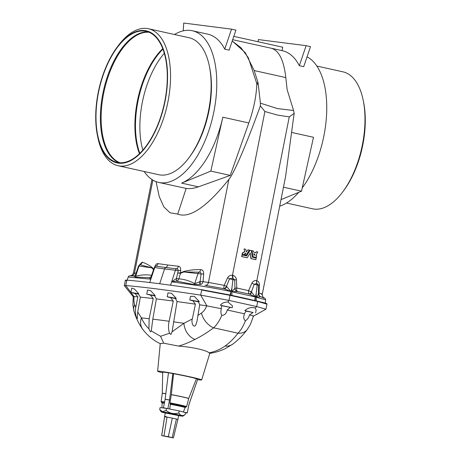 <?xml version="1.0" encoding="UTF-8"?>
<svg xmlns="http://www.w3.org/2000/svg" width="461" height="461" viewBox="0 0 461 461"><rect width="100%" height="100%" fill="white"/><g stroke="black" fill="none" stroke-linecap="round" stroke-linejoin="round"><path stroke-width="0.69" d="M164.831 101.097A67.11 33.353 -77.5 0 0 146.16 31.342A67.11 33.353 -77.5 0 0 98.452 92.632A67.11 33.353 -77.5 0 0 117.123 162.387A67.11 33.353 -77.5 0 0 164.831 101.097M148.321 31.976A67.11 33.353 -77.5 0 0 102.843 93.6A67.11 33.353 -77.5 0 0 119.353 162.721M149.059 32.27A66.972 33.284 -77.5 0 0 103.575 93.756A66.972 33.284 -77.5 0 0 120.142 162.773M162.745 48.653A66.972 33.284 -77.5 0 0 137.343 101.241A66.972 33.284 -77.5 0 0 139.47 153.703M162.929 49.131A67.11 33.353 -77.5 0 0 137.937 101.38A67.11 33.353 -77.5 0 0 139.839 153.346M164.306 53.303A67.11 33.353 -77.5 0 0 142.328 102.348A67.11 33.353 -77.5 0 0 142.847 150.148M168.34 436.694L161.678 435.61L173.394 437.933L168.34 436.694L172.305 418.104L167.038 417.119L165.522 416.404L164.514 416.83L165.28 412.952L178.689 415.609L177.883 419.504M165.269 413.01L173.849 414.381L178.684 415.666M165.13 412.929L165.078 412.601L166.029 412.641L173.941 414.076L179.012 415.361L178.845 415.643M316.845 66.05L342.892 71.818A70.147 34.863 102.5 0 1 363.222 100.354A70.147 34.863 102.5 0 1 362.409 144.737A70.147 34.863 102.5 0 1 343.024 191.517A70.147 34.863 102.5 0 1 312.546 208.798L286.494 203.024M363.222 100.354L363.585 102.152A67.629 33.613 102.5 0 1 362.801 144.938A67.629 33.613 102.5 0 1 344.113 190.041L343.024 191.517M97.415 135.384L97.778 137.182A70.147 34.863 -77.5 0 0 118.108 165.718L158.699 174.713A70.147 34.863 -77.5 0 0 189.183 157.431A70.147 34.863 -77.5 0 0 208.568 110.652A70.147 34.863 -77.5 0 0 209.38 66.269A70.147 34.863 -77.5 0 0 189.05 37.733L148.454 28.738A70.147 34.863 -77.5 0 0 117.976 46.019L116.887 47.495A67.629 33.613 -77.5 0 0 98.199 92.598A67.629 33.613 -77.5 0 0 97.415 135.384A67.629 33.613 -77.5 0 0 130.469 160.756A67.629 33.613 -77.5 0 0 165.084 101.132A67.629 33.613 -77.5 0 0 156.412 37.082A67.629 33.613 -77.5 0 0 116.887 47.495M118.108 165.718A70.147 34.863 -77.5 0 0 167.971 101.656A70.147 34.863 -77.5 0 0 148.454 28.738M189.183 157.431L190.266 155.956A67.629 33.613 -77.5 0 0 208.96 110.853A67.629 33.613 -77.5 0 0 209.743 68.067L209.38 66.269M165.159 412.958A11.058 0.438 11.2 0 1 161.206 411.846A11.058 0.438 11.2 0 1 162.681 411.898A11.058 0.438 11.2 0 1 175.128 414.157A11.058 0.438 11.2 0 1 182.884 416.139A11.058 0.438 11.2 0 1 181.415 416.053A11.058 0.438 11.2 0 1 178.805 415.661M159.708 409.599L162.572 411.708L166.116 410.417L166.513 408.388L160.111 407.57L159.708 409.599L161.206 411.846M222.029 305.764L230.275 307.383L227.204 309.999L244.457 313.82C243.258 317.168 243.587 319.473 245.448 320.723C247.494 319.433 248.842 317.502 249.493 314.944L253.101 312.5L246.018 311.106M192.346 318.931C191.165 321.674 192.871 328.065 195.585 325.466L196.951 321.507L199.717 304.807L198.276 301.482A394.432 15.524 11.2 0 1 199.365 301.644L194.363 296.377L190.497 296.348L189.782 299.95L191.713 300.52A394.432 15.524 11.2 0 1 192.767 300.67L195.412 304.174L192.346 318.931L183.939 323.299A14.844 10.897 -115.6 0 0 194.997 339.405C188.895 342.517 183.409 344.742 178.534 346.078L163.684 343.197L160.566 336.276L151.271 330.94L152.798 319.162L156.394 298.907L154.406 295.495A394.432 15.524 -168.8 0 1 155.207 295.593L150.678 290.741L147.549 289.992L146.731 294.141L155.207 295.593M172.074 331.839L177.041 301.569L175.318 298.198A394.432 15.524 11.2 0 1 176.269 298.33L171.486 293.265L167.983 292.868L167.216 296.757L169.596 297.426A394.432 15.524 11.2 0 1 170.512 297.547L173.273 301.062A391.014 15.392 -168.8 0 0 164.514 299.915A391.014 15.392 -168.8 0 0 156.394 298.907M173.486 321.836A390.836 15.386 11.2 0 1 183.939 323.299L172.08 331.793L170.887 334.49L169.504 333.268L160.566 336.276M245.448 320.723C243.402 326.002 240.93 330.168 238.026 333.222A14.844 11.248 37.3 0 0 247.24 329.563L250.45 324.29L253.487 316.062L265.951 309.204L256.702 306.559L255.158 308.017C251.516 306.917 248.064 307.781 244.808 310.599L246.232 310.916L244.514 313.388M137.851 296.913L134.94 293.398A394.432 15.524 -168.8 0 0 134.335 293.346L130.884 292.435L131.748 288.073L134.543 289.122L138.807 293.766A394.432 15.524 -168.8 0 0 138.162 293.703L140.363 297.149L137.706 311.959L137.245 318.735L136.686 317.952C135.448 314.886 135.125 311.434 135.718 307.585L137.851 296.913A391.014 15.392 -168.8 0 0 134.093 296.584L133.212 296.665L132.947 305.476L134.122 311.763A14.844 11.9 -17.5 0 1 134.6 304.519C133.955 302.56 133.788 299.915 134.093 296.584M140.363 297.149A391.014 15.392 -168.8 0 1 153.248 298.538L149.168 318.735L148.932 328.837L150.401 331.874L151.271 330.94M126.758 280.472L125.311 280.524L125.38 280.19L126.821 280.138L125.749 285.549A401.842 15.818 11.2 0 1 157.109 288.978A401.842 15.818 11.2 0 1 200.673 295.109L228.979 300.416L256.702 306.559L257.705 301.488L229.981 295.34L228.979 300.416L227.93 301.984L232.54 305.977L232.194 307.706L220.398 305.286C221.827 303.165 224.34 302.064 227.93 301.984M153.248 298.538L150.401 295.017A394.432 15.524 -168.8 0 0 149.641 294.931L146.731 294.141M162.704 372.793A22.439 0.882 11.2 0 1 157.639 371.214A22.439 0.882 11.2 0 1 160.641 371.359A22.439 0.882 11.2 0 1 185.524 375.865A22.439 0.882 11.2 0 1 201.664 379.933A22.439 0.882 11.2 0 1 198.662 379.783A22.439 0.882 11.2 0 1 197.631 379.645M157.639 371.214L160.249 343.566L163.684 343.197M302.232 187.927A77.673 38.603 -77.5 0 0 323.899 135.851A77.673 38.603 -77.5 0 0 307.043 56.841M258.177 41.761L258.316 39.577L306.116 45.674L310.501 46.647L303.718 66.655L299.333 65.687A77.673 38.603 -77.5 0 0 282.403 50.71L271.35 48.261M231.9 295.484L231.895 288.246L230.016 295.075L231.007 291.559C217.119 288.546 203.629 286.333 196.351 285.33L171.659 281.821L176.459 278.432L178.223 270.561C178.107 269.287 177.56 268.7 176.586 268.792L165.776 267.518A3.452 2.991 97.3 0 0 167.66 264.977L178.395 266.251C179.98 266.389 180.747 267.806 180.7 270.503L180.482 272.883L183.83 271.46C189.264 270.083 194.87 269.478 200.656 269.656C202.615 269.645 203.618 271.068 203.676 273.932L203.042 281.654L208.447 282.472L228.858 179.404C233.854 173.751 246.923 143.25 260.373 105.857L260.396 103.155L277.366 108.566L293.594 110.507L287.151 89.716L285.797 77.569C283.809 59.936 278.853 50.134 270.918 48.169M264.101 297.829L263.928 297.731C263.116 297.892 262.574 296.705 262.292 294.158L285.561 176.644L294.164 113.343L289.26 116.91L277.274 115.025L264.896 111.51L232.465 275.298L232.851 275.338C234.903 275.978 236.107 277.418 236.458 279.66L236.787 288.01L248.577 290.62A3.452 1.856 -77.4 0 0 249.297 294.072L237.179 291.502L231.9 291.755L234.949 288.24L234.73 279.948L232.92 279.764L231.895 288.246M294.164 113.343L293.594 110.507M228.858 179.404C206.62 207.162 189.58 218.721 177.739 214.083L186.163 188.422L158.711 182.423A77.673 38.603 -77.5 0 0 213.927 111.487A77.673 38.603 -77.5 0 0 192.318 30.749A77.673 38.603 -77.5 0 0 174.506 34.512M186.163 188.422C189.984 188.912 194.058 188.388 198.386 186.843L230.27 175.416L250.058 119.491C253.988 107.448 256.241 95.882 256.812 84.795L256.748 83.476L257.901 82.173L258.148 83.291L256.812 84.795M144.155 171.486A77.673 38.603 -77.5 0 0 158.711 182.423M222.824 117.198A77.673 38.603 102.5 0 1 181.605 183.126L210.833 171.112L222.824 117.198L248.871 122.966M180.7 270.503A3.452 0.663 5.2 0 1 178.223 270.561L164.542 268.97L159.69 283.757M232.914 279.804L229.543 278.772L226.484 286.339L231.013 291.565L230.016 295.075M230.984 291.652A3.452 0.887 20.8 0 1 230.978 291.652A5.526 1.181 14.3 0 1 231.013 291.663L230.535 295.109M171.659 281.821L170.524 285.319L171.659 281.821L176.361 281.141A3.452 0.323 86.3 0 0 176.459 278.432A3.452 0.576 16.1 0 0 178.856 278.842C184.59 279.297 189.869 280.922 194.692 283.717L200.097 281.608L201.1 273.961L197.994 273.609L194.692 283.717A3.452 2.875 139.2 0 1 194.075 284.541L176.361 281.141A3.452 2.95 -80.8 0 0 178.856 278.842L180.435 273.356A3.452 0.588 16 0 1 177.877 272.918A3.452 0.645 5.4 0 0 180.482 272.883A3.452 2.714 -109.5 0 1 180.435 273.356L183.812 271.938L199.14 272.186A2.414 2.063 96.7 0 0 197.994 273.609L183.812 271.938A3.452 2.593 -115.8 0 0 183.83 271.46M254.495 300.486L256.178 293.628L256.178 300.872M258.402 293.542C258.425 294.418 257.676 295.61 256.155 297.138L256.16 297.23A5.526 0.449 -179.1 0 0 256.132 297.23L255.74 300.681M256.16 297.23L265.594 299.788L265.392 303.453M136.058 273.16L133.419 273.096L132.134 275.154L130.555 275.793L134.312 276.035L130.129 275.811C129.328 275.69 128.694 276.104 128.221 277.044L150.868 279.17L149.71 282.662L150.868 279.17L151.162 276.531L150.009 277.568A3.452 3.077 -107.5 0 1 149.312 277.689L150.868 279.17M154.625 267.547L164.542 268.97A2.414 2.098 -82.7 0 1 165.776 267.518L155.974 266.164A2.414 2.161 98.6 0 0 154.712 267.605L149.756 282.518M232.235 41L240.988 47.788L248.272 57.608L256.748 83.476M224.749 49.16L229.134 50.134L235.923 30.121L231.531 29.152L224.749 49.16A77.673 38.603 -77.5 0 0 207.819 34.183L192.318 30.749M204.92 285.25L224.265 288.747L204.92 285.25M231.013 291.565A3.452 0.887 20.7 0 1 231.007 291.559L224.265 288.747A3.452 2.057 -67.7 0 0 226.783 286.54M199.711 281.671L199.838 284.489L194.075 284.541M251.729 292.084A3.452 1.112 -67.1 0 1 249.833 294.308L255.365 296.953L251.412 291.888A3.452 1.331 -66.3 0 1 249.297 294.072L237.179 291.502A3.452 3.336 -119 0 1 234.874 288.35M260.396 103.155L258.148 83.291M156.072 181.634L159.212 196.542L163.874 206.931L170.057 212.78L177.739 214.083M153.991 269.501L152.049 267.403C148.667 264.902 145.376 263.162 142.178 262.194L139.614 264.712M167.66 264.977L157.904 263.64C156.625 263.41 155.536 264.591 154.648 267.178M256.385 257.405L256.299 257.469A147.238 5.797 -168.8 0 0 252.859 256.702L252.04 250.698A147.238 5.797 -168.8 0 1 253.4 251.003L253.671 252.248A147.238 5.797 -168.8 0 1 255.728 252.709L256.443 251.683A147.238 5.797 -168.8 0 1 257.768 251.983L255.82 255.665A147.238 5.797 -168.8 0 1 256.621 255.849L256.385 257.405L256.022 257.434A146.719 5.774 -168.8 0 0 252.593 256.668L251.781 250.669M255.452 252.674L256.443 251.683M242.855 252.818L244.733 251.51L244.025 248.957L244.733 251.51M246.439 251.89L248.024 249.81L246.439 251.89M248.024 249.81A147.238 5.797 -168.8 0 1 249.413 250.116L246.099 255.227A146.719 5.774 -168.8 0 0 244.705 254.921L245.488 253.072M246.422 255.221L246.341 255.256A147.238 5.797 -168.8 0 0 244.947 254.95L245.828 253.124L243.489 254.656A146.719 5.774 -168.8 0 0 242.117 254.351L242.44 252.732M242.227 254.979A147.238 5.797 -168.8 0 1 246.577 255.936L250.127 250.277A147.238 5.797 -168.8 0 1 251.331 250.542L252.398 257.226A147.238 5.797 -168.8 0 1 256.183 258.068L255.941 259.629L255.578 259.658A146.719 5.774 -168.8 0 0 250.888 258.609L250.277 253.049L247.205 257.768A147.238 5.797 -168.8 0 0 241.904 256.604L241.91 255.019L242.227 254.979L241.622 256.477M247.286 257.734L246.958 257.739A146.719 5.774 -168.8 0 0 241.673 256.575M246.33 255.901L250.127 250.277M261.249 294.17C263.168 294.337 262.413 293.957 258.978 293.029L259.41 284.812C259.364 282.679 258.506 281.308 256.829 280.697L256.5 280.582C254.581 280.34 253.06 281.175 251.925 283.089L248.577 290.62A3.452 0.588 23.3 0 0 251.412 291.888L254.213 284.264L258.54 285.198L258.517 287.843M232.24 40.966L245.31 52.715L254.178 70.562L257.901 82.173M260.373 105.857L264.896 111.51M205.865 285.301A3.452 2.616 99.6 0 0 208.447 282.472L224.184 285.319L227.601 277.764C228.765 275.903 230.391 275.079 232.465 275.298A3.452 1.418 95.1 0 0 232.811 278.185L229.543 278.772A3.452 0.317 28.3 0 1 227.601 277.764M230.27 175.416L210.833 171.112M223.775 288.534A3.452 0.294 101.3 0 1 224.184 285.319L226.484 286.339A3.452 2.265 -66.3 0 1 223.775 288.534M203.676 273.932A3.452 0.628 4.3 0 1 201.1 273.961C200.898 272.624 200.247 272.03 199.14 272.186A3.452 2.68 -90.1 0 0 200.656 269.656M236.458 279.66A3.452 0.305 176.3 0 0 234.73 279.948L232.845 278.19L232.92 279.764M232.851 275.338L232.811 278.185M234.949 288.24A3.452 3.371 -132.7 0 0 237.3 291.415A3.452 1.573 -77.6 0 1 236.787 288.01L234.949 288.24M203.042 281.654A3.452 0.588 4.9 0 1 200.097 281.608A3.452 0.369 88.9 0 0 200.466 284.477A3.452 2.662 -81.5 0 0 203.042 281.654M183.248 30.852L183.732 23.05L231.531 29.152M282.028 50.624L282.708 47.201L233.802 36.361M279.718 206.153A77.673 38.603 -77.5 0 0 298.688 192.358M257.163 285.175L256.178 293.628M263.928 297.731L260.39 296.648C264.349 297.72 265.213 298.152 262.983 297.956M256.155 297.138L260.488 296.775A3.452 3.394 152.8 0 1 258.771 295.201L259.117 295.72A3.452 3.354 140 0 0 260.39 296.648A3.452 2.818 104.5 0 1 258.978 293.029A3.452 0.542 -176.8 0 0 258.431 293.179M283.469 187.206L301.506 191.2L313.497 137.286L292.049 132.532M281.014 199.619L301.506 191.2M251.925 283.089A3.452 0.674 25.3 0 0 254.213 284.264L256.852 283.509L257.163 285.14M256.5 280.582L256.852 283.509L258.54 285.198A3.452 0.645 179.7 0 1 259.41 284.812M256.881 283.521A3.452 1.971 110.7 0 1 256.829 280.697L289.26 116.91M258.408 293.87A3.452 3.394 152.8 0 0 258.771 295.201L258.425 293.715L258.517 287.791M306.116 45.674L299.333 65.687M151.819 275.39C146.759 274.468 141.371 274.733 135.655 276.185L135.367 275.148L134.226 276.058A3.452 2.899 -97.3 0 1 133.955 276.081L135.413 277.055L149.312 277.689A3.452 3.031 -84.8 0 0 151.104 276.669M135.367 275.148L138.548 266.009L139.718 264.649L151.842 267.858L153.801 269.956M139.015 266.037L151.842 267.858A3.452 2.956 -38.7 0 0 152.049 267.403M151.162 276.531L154.297 267.536L155.403 266.216L155.974 266.164A3.452 3.083 -81.6 0 0 157.904 263.64M142.178 262.194A3.452 3.215 -69.8 0 1 140.179 264.66A2.414 2.126 97.9 0 0 138.997 266.078L135.655 276.185A3.452 2.674 61.4 0 1 135.413 277.055M255.941 259.629L255.861 259.693A147.238 5.797 -168.8 0 0 251.147 258.644L250.144 253.02M243.817 254.616L243.725 254.679A147.238 5.797 -168.8 0 0 242.348 254.38L242.67 252.755A147.238 5.797 -168.8 0 1 243.085 252.847L244.975 251.539M246.554 251.908L245.667 249.292A147.238 5.797 -168.8 0 0 244.255 248.986M253.878 253.982L253.965 253.884A147.238 5.797 -168.8 0 1 254.847 254.08L254.195 255.365L253.694 253.85M254.847 254.08L254.069 255.336M254.576 254.046A146.719 5.774 -168.8 0 0 253.907 253.896M126.821 280.138A401.842 15.818 11.2 0 1 201.745 289.698L230.051 295.005L244.347 298.129L264.677 302.883L267.023 303.787L266.954 304.127L257.705 301.488L257.774 301.148M166.116 410.417C169.873 413.465 174.108 414.306 178.822 412.929C180.464 415.713 182.568 416.277 185.126 414.629L185.529 412.601L179.225 410.901L166.513 408.388M169.798 409.063L170.305 404.262L169.919 402.897L171.325 394.61L173.555 373.715A17.264 0.68 11.2 0 1 196.409 378.781L197.786 379.051L188.998 404.291A0.692 0.692 6.8 0 0 188.975 404.378L187.201 413.033L185.506 412.699M187.224 412.831L184.072 412.209M173.555 373.715L168.461 372.765L165.13 399.214A0.692 0.346 -80.1 0 1 165.113 399.301L163.476 407.778L169.446 408.965M163.476 407.778L165.038 408.198M197.786 379.051L188.975 404.499A0.692 0.692 6.8 0 0 188.947 404.585L187.201 413.033M165.827 393.671A13.594 0.536 11.2 0 0 162.278 393.337L162.716 372.223A17.264 0.68 11.2 0 1 168.449 372.834M183.363 412.065L185.143 407.547L186.642 406.602L188.687 398.54L196.409 378.781M227.204 309.999C226.426 313.44 224.616 315.266 221.781 315.48C219.551 320.718 216.826 324.826 213.604 327.811A130.181 5.123 -168.8 0 1 238.026 333.222C233.963 338.455 229.636 342.736 225.037 346.067C220.185 349.45 214.861 351.708 209.064 352.844L209.79 353.362L201.664 379.933M209.064 352.844C206.597 350.251 191.632 346.937 178.534 346.078M154.694 295.881L150.401 295.017M130.884 292.435L138.807 293.766M138.473 294.106L134.94 293.398M130.889 292.418L125.749 285.549L124.326 285.653L133.229 296.705M135.718 307.585L134.6 304.519M134.122 311.763C136.133 318.269 139.009 324.135 142.754 329.356L142.754 329.356A14.844 12.793 -36.1 0 1 141.423 317.871L137.706 311.959M177.041 301.569A391.014 15.392 11.2 0 1 195.412 304.174M199.717 304.807A391.014 15.392 11.2 0 1 206.735 305.856L221.361 308.709L221.338 307.222L222.127 305.637L220.398 305.286M173.273 301.062L169.129 321.248C168.179 325.368 168.3 329.373 169.504 333.268M148.932 328.837C145.751 325.731 143.244 322.072 141.423 317.871A390.836 15.386 -168.8 0 1 149.168 318.735M125.311 280.524L124.309 285.601M256.558 314.379L256.961 314.552L256.281 314.529M253.101 312.5L244.808 310.599M247.24 329.563L247.24 329.563C242.947 335.245 238.164 340.074 232.886 344.039L225.481 348.528C220.398 350.971 215.166 352.584 209.784 353.368M252.726 316.033C254.386 316.183 253.308 315.82 249.493 314.944M255.596 312.892L256.178 309.948L255.158 308.017M225.037 346.067A14.844 12.355 53.4 0 0 232.886 344.039M197.861 315.514L201.457 313.048A14.844 9.197 -126.5 0 0 213.604 327.811C207.294 332.542 201.088 336.409 194.997 339.405M170.512 297.547L175.572 298.567M176.269 298.33L167.216 296.757M192.767 300.67L198.495 301.822M199.365 301.644L189.782 299.95M232.194 307.706L230.275 307.383M221.781 315.48C220.79 313.515 220.652 311.256 221.361 308.709M201.457 313.048C203.693 311.457 205.456 309.06 206.735 305.856M201.745 289.698L201.676 290.032L229.981 295.34L230.051 295.005M172.869 373.531L169.539 399.981A0.692 0.346 -80.1 0 1 169.527 400.073L167.885 408.544M185.126 414.629L182.884 416.139M178.822 412.929L179.225 410.901M177.923 419.487L176.419 419.014L177.888 419.481L173.394 437.933M176.5 419.032L172.224 418.087L176.419 419.014L172.189 437.547M161.73 435.587L164.635 416.813L167.038 417.119L163.978 435.876M161.678 435.61L164.589 416.807M167.084 417.124L172.224 418.087M231.9 291.755L255.365 296.953M169.129 321.248A390.836 15.386 -168.8 0 0 160.67 320.141A390.836 15.386 -168.8 0 0 152.798 319.162M130.936 292.481L134.007 296.579M198.386 186.843L181.605 183.126M178.395 266.251A3.452 2.899 -83.7 0 1 176.586 268.792A2.414 2.023 96.2 0 0 175.405 270.244L170.558 285.198M131.443 275.805A3.452 3.262 92.7 0 0 134.474 273.033L152.879 180.095M254.178 70.562L285.797 77.569M171.325 394.61A13.594 0.536 11.2 0 1 188.716 398.46M171.313 394.691A13.582 0.536 11.2 0 1 188.687 398.54M169.919 402.897A13.15 0.519 11.2 0 1 186.642 406.602M170.103 403.617A12.516 0.49 11.2 0 1 185.881 407.115M170.305 404.262A11.888 0.467 11.2 0 1 185.143 407.547M162.278 393.337L162.272 393.417A13.582 0.536 11.2 0 1 165.816 393.752M164.468 402.66A12.516 0.49 11.2 0 0 161.834 402.562L161.085 401.646A13.15 0.519 11.2 0 1 164.594 401.98M161.805 402.545L162.082 403.093A11.888 0.467 11.2 0 1 164.352 403.254M201.676 290.032L200.673 295.109L206.908 305.885M165.113 399.301L169.527 400.073M165.13 399.214L169.539 399.981M244.347 298.129L244.278 298.469M128.221 277.044L127.011 280.513M232.678 39.692L271.201 48.226M264.349 297.933C265.231 298.509 265.651 299.126 265.594 299.788M130.555 275.793L130.129 275.811M151.951 179.513L133.419 273.096M161.085 401.646L162.272 393.417M161.984 407.806L162.082 403.093M142.754 329.356C147.555 335.671 153.432 340.472 160.399 343.768M265.951 309.204L266.954 304.127M257.048 314.108L256.961 314.552"/></g></svg>
